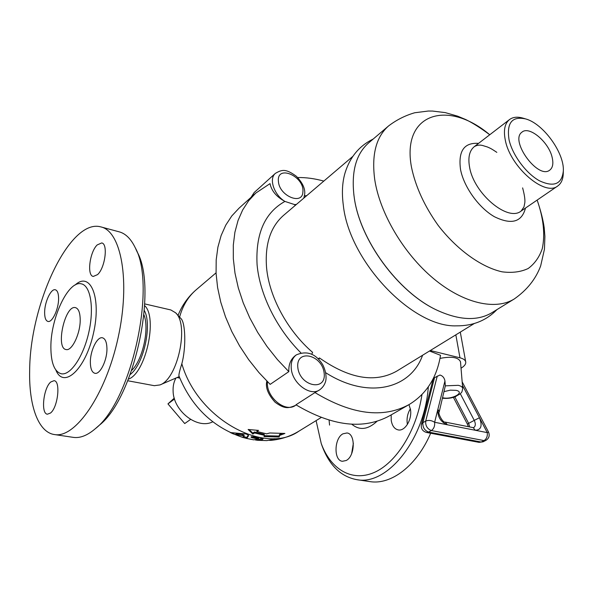 <?xml version="1.0" encoding="UTF-8"?>
<svg xmlns="http://www.w3.org/2000/svg" width="593" height="593" viewBox="0 0 593 593"><rect width="100%" height="100%" fill="white"/><g stroke="black" fill="none" stroke-linecap="round" stroke-linejoin="round"><path stroke-width="0.89" d="M421.957 394.59C416.642 430.711 396.065 463.266 373.812 472.643C351.516 482.131 330.486 469.026 321.221 443.475L316.091 420.622M346.179 460.509L342.376 461.287C333.562 460.583 334.096 438.279 342.939 433.817L346.972 432.972C355.711 433.668 355.14 456.247 346.179 460.509M408.955 404.648L410.475 409.489C412.298 419.451 404.915 431.571 398.162 429.895C394.464 428.991 392.151 425.841 391.232 420.459L391.18 414.885M321.599 444.535L322.147 446.092C329.411 465.483 340.938 476.668 356.734 479.648C386.977 485.971 424.603 439.813 428.316 386.866M329.56 425.092L329.1 420.237M430.681 433.238C416.746 465.861 391.113 485.141 369.921 481.612L369.513 481.553M410.363 408.822C407.628 413.299 406.59 418.206 407.258 423.535L407.413 424.432M353.361 443.208L351.649 453.66M143.958 314.853C149.606 328.633 142.735 359.951 131.705 370.38M101.262 227.008L118.963 231.774C125.449 233.434 130.853 238.705 135.16 247.577C156.737 285.478 131.75 400.861 95.273 428.746L99.179 425.337C134.174 398.518 157.96 288.658 137.272 252.166L135.664 248.675M95.273 428.746C87.453 435.432 80.166 438.316 73.413 437.382L73.095 437.33M29.657 370.655C29.85 303.705 69.967 217.994 100.832 226.897C121.224 231.085 130.645 281.156 118.066 337.914C105.717 394.723 75.37 438.486 54.556 434.565C38.174 432.423 28.827 405.449 29.657 370.655M80.203 319.486C80.529 333.266 71.968 351.338 66.097 349.551C55.245 348.395 65.082 304.543 75.459 307.641C78.461 308.523 80.04 312.467 80.203 319.486M50.872 347.179C50.635 317.863 68.462 280.015 81.389 283.854C90.544 285.581 94.317 307.834 88.861 332.124C83.531 356.445 70.493 375.673 61.301 373.783C54.437 371.767 50.961 362.901 50.872 347.179M58.596 298.509C58.737 308.931 52.243 322.822 47.959 321.443C45.757 320.776 44.645 317.789 44.631 312.504C44.571 302.126 50.968 288.398 55.305 289.769C57.439 290.422 58.537 293.335 58.596 298.509M97.563 274.611L93.279 276.442C86.697 275.663 89.713 251.906 97.2 244.924L101.699 242.945C108.26 243.641 105.154 267.88 97.563 274.611M90.358 362.664C90.032 351.056 97.148 336.305 102.448 337.795C105.213 338.573 106.71 342.035 106.933 348.173C107.363 359.825 100.143 374.783 94.902 373.293C92.041 372.493 90.529 368.95 90.358 362.664M50.798 381.974L54.045 380.684C60.82 380.847 57.973 407.435 50.487 413.039L47.44 414.196C40.62 413.929 43.415 387.829 50.798 381.974M174.275 398.118L167.952 403.892L184.719 423.55L190.553 419.429M174.535 399L167.952 403.892M437.271 376.058L425.692 421.119L422.898 422.661L434.543 377.659L439.962 375.021C442.682 375.821 444.342 377.8 444.95 380.958L437.908 409.177C437.449 416.753 440.577 421.949 447.3 424.766L434.632 422.275L437.908 409.177L439.228 411.816L445.328 385.85L458.278 385.324C461.072 385.999 462.547 387.073 462.71 388.556L461.932 391.914L460.338 393.796L454.816 396.88M444.95 380.958L445.328 385.85M434.543 377.659L433.135 379.216L421.393 424.425L422.898 422.661C422.572 427.264 424.455 430.399 428.546 432.075L431.363 430.555L484.051 440.592C486.586 438.924 487.661 436.263 487.268 432.623L475.297 430.266L473.192 427.642L445.232 422.105L447.3 424.766L475.297 430.266C481.182 429.977 482.569 425.796 479.455 417.739L474.267 420.378C475.808 423.802 475.608 426.226 473.681 427.649L473.221 427.649M439.984 358.394C451.71 356.163 458.552 357.312 460.509 361.841L462.703 388.489M319.671 389.838C322.429 387.785 324.297 385.294 325.283 382.374C326.35 380.046 326.943 372.871 322.651 364.569C315.735 353.65 306.974 350.411 296.389 354.851C292.49 357.749 290.778 362.286 291.259 368.475C292.201 383.3 310.309 396.769 319.671 389.838L314.972 392.573C351.768 414.729 383.189 418.702 409.237 404.485C426.463 393.945 436.9 377.548 440.532 355.303L429.488 351.012M461.028 368.194C464.415 366.155 465.979 364.087 465.735 361.997C465.357 360.092 463.437 358.698 459.975 357.801L430.281 350.522M325.75 372.752C368.097 399.749 410.645 389.082 422.587 355.251M306.714 195.653L304.461 195.816M295.121 205.519L294.588 204.585L284.914 201.42C276.434 196.772 271.475 190.842 270.037 183.622L255.761 193.096L248.6 200.819L242.648 209.981L238.045 220.492L234.902 232.234L233.308 245.042L233.323 258.726L234.984 273.091L238.297 287.894L243.241 302.882L249.735 317.811L257.688 332.406L266.961 346.401L277.405 359.558L288.821 371.633C288.517 364.369 290.822 358.921 295.737 355.303L296.389 354.851M323.808 181.095C314.868 178.604 306.151 177.411 297.649 177.522M303.801 198.129L304.639 194.474C305.425 188.922 302.675 182.866 296.389 176.306C285.522 168.345 281.905 169.642 275.374 173.371C268.629 178.76 274.033 194.904 284.914 201.42C264.782 212.657 255.501 233.746 257.08 264.678C259.719 294.373 276.479 328.47 300.888 352.85M255.761 193.096L239.009 208.21L231.804 215.934L225.807 225.073L221.13 235.532L217.898 247.177L216.193 259.86L216.082 273.395L217.601 287.575L220.759 302.171L225.525 316.936L231.833 331.613L239.602 345.941L248.682 359.677L258.926 372.56L270.156 384.375L288.821 371.633M314.972 392.573L295.951 404.811C332.317 426.36 363.561 430.007 389.683 415.745L409.237 404.485M311.748 354.266L312.607 352.375C287.36 330.657 269.052 296.567 266.539 267.347C264.849 244.101 270.534 226.771 283.587 215.348L352.887 156.337M318.182 358.802L319.457 357.942L318.789 359.425M319.457 357.942C349.336 378.838 375.08 383.234 396.702 371.144L474.274 323.526M175.802 313L180.902 318.5C185.401 322.362 186.321 347.305 181.829 363.761C179.694 370.484 178.723 374.524 178.93 375.88L178.953 375.925M279.666 435.41L279.14 437.019L264.048 436.596L264.293 435.284L254.575 432.964L252.87 434.061L248.133 429.48L258.57 430.407L256.851 431.504L266.583 433.839L269.778 432.979L284.899 433.446L279.666 435.41L279.577 434.447L279.051 436.055L264.219 435.685M457.411 325.853L456.528 325.846C412.417 327.699 348.995 261.224 343.295 205.074C341.679 192.777 342.309 181.91 345.178 172.489L345.445 171.644M552.179 157.538C553.595 163.72 552.72 167.967 549.57 170.265C537.844 179.479 509.535 140.489 521.922 132.195C529.156 125.412 548.91 142.135 552.179 157.538M353.806 194.185L354.117 196.557C359.306 239.446 397.999 292.423 437.123 310.25L438.568 310.925M525.087 118.748L523.293 118.229C517.615 116.524 513.012 116.969 509.491 119.571C504.695 123.514 503.316 130.46 505.362 140.415C510.41 167.211 545.011 196.846 557.716 186.002C561.282 183.452 563.128 179.212 563.268 173.289L563.328 171.421M509.053 139.785C506.474 122.87 512.048 115.924 525.783 118.956C543.225 123.707 564.225 152.638 563.35 170.702C562.023 184.164 554.055 187.529 539.467 180.791C526.095 173.467 512.404 155.018 509.053 139.785M514.264 298.968L491.923 312.689C477.639 321.191 459.449 320.413 437.345 310.354C398.111 292.475 359.291 239.327 354.088 196.32L353.977 195.52C351.249 171.392 356.141 153.854 368.653 142.906L388.615 125.909C396.576 119.86 405.278 115.479 414.722 112.759L428.257 111.039L432.542 111.061L445.254 112.611L457.633 116.161L465.646 119.512C472.569 122.862 480.604 127.947 489.744 134.759C448.138 99.402 401.335 112.826 411.468 167.115C415.523 186.647 424.425 206.075 438.175 225.407C457.04 249.816 481.301 267.198 502.049 271.816C512.048 273.114 520.758 272.009 528.178 268.51C534.656 263.744 539.356 257.125 542.276 248.645C545.241 234.524 543.529 218.335 537.147 200.078C540.809 210.871 543.158 220.085 544.196 227.705L544.9 236.362L544.448 249.23L540.675 265.879C535.79 279.036 526.984 290.073 514.264 298.968C495.466 310.658 463.252 303.468 433.387 278.465C403.551 253.493 379.787 213.139 374.732 179.568C371.455 154.773 376.088 136.887 388.615 125.909M212.739 421.801C197.565 429.747 173.252 411.112 173.097 390.995C172.904 386.102 173.853 381.788 175.958 378.037M128.429 379.135C145.722 373.345 157.938 317.589 144.655 305.64M144.736 303.912L170.851 309.961L175.595 312.778C189.367 324.66 177.685 379.075 159.984 384.924L154.284 385.687M144.336 310.539C152.364 324.868 143.676 364.473 130.223 374.494M262.706 438.383L258.452 439.339M258.385 438.368L251.506 436.611M253.559 439.821L258.644 439.191L251.899 437.671L250.98 437.093L254.175 436.507L261.32 437.96L263.107 438.864L262.395 439.539L257.518 440.31L255.301 439.932M244.101 435.907L244.042 434.973L242.47 434.447L236.155 433.713M244.108 436.003L233.457 433.98L230.277 432.527L242.233 433.683C245.613 433.557 247.718 434.239 248.534 435.729L246.777 438.449L242.641 437.389L244.108 436.003M248.334 435.247L246.695 437.397L246.036 437.263M273.432 438.753L272.002 439.168M257.518 440.31L266.902 440.606L275.263 438.813L270.742 440.369L269.037 440.295M279.14 437.019L279.051 436.055M281.705 433.653L279.577 434.447M264.293 435.284L264.211 434.335L254.493 432L252.788 433.098L249.127 429.606M254.575 432.964L254.493 432M256.851 431.504L257.103 430.325M252.87 434.061L252.788 433.098M179.212 376.629L159.984 384.924M351.797 424.21C359.521 430.711 367.956 429.71 377.104 421.208M55.898 370.121C63.644 389.453 85.6 369.395 93.472 333.303C101.685 297.323 90.329 270.756 75.089 285.048M444.246 391.58L450.354 390.157L456.106 390.357C465.75 392.299 451.436 400.075 442.719 397.733M460.338 393.796L474.267 420.378L468.648 423.35L454.831 396.91M462.444 385.339L487.268 432.623L488.506 432L462.155 381.825M469.671 426.945L468.648 423.35L467.358 424.069L468.344 426.678M434.632 422.275C434.965 426.041 433.876 428.798 431.363 430.555C427.271 428.872 425.381 425.73 425.692 421.119C428.531 419.918 431.511 420.304 434.632 422.275M485.889 440.377L483.043 441.815L481.212 442.03L484.051 440.592L485.889 440.377C489.069 438.338 489.944 435.544 488.506 432M481.212 442.03L428.546 432.075L426.493 432.453L479.122 442.371L481.212 442.03M455.839 334.837L459.975 357.801M296.396 204.444L294.588 204.585M302.882 191.976C304.817 176.314 276.294 163.905 278.436 181.614C279.362 196.016 302.46 205.578 302.882 191.976M251.039 197.358L254.123 192.577L251.491 196.95M297.812 367.438C295.855 348.551 322.214 354.577 324.149 373.079C326.61 391.899 299.761 386.532 297.812 367.438M296.166 404.952L295.418 405.434C285.166 413.084 265.79 396.806 267.443 381.707M179.597 317.092C182.726 305.662 188.278 296.544 196.253 289.718L216.052 272.854M321.102 417.546L298.939 431.155C264.782 455.446 197.751 419.214 181.829 363.761M522.618 187.892C524.494 194.86 525.22 199.856 524.79 202.888L523.96 206.95L521.091 211.071C508.001 222.108 474 193.726 469.619 167.374C467.825 157.582 469.389 150.666 474.311 146.634C476.972 145.07 479.774 144.699 482.724 145.537L487.394 146.975C490.292 148.354 490.107 147.842 496.823 152.357M478.536 143.38C464.052 142.379 458.055 151.111 460.546 169.598C463.904 187.025 478.862 207.839 494.406 216.719C511.433 225.073 521.796 222.19 525.494 208.061M262.395 439.539L262.314 438.583M251.899 437.671L251.825 436.707M258.2 438.99L258.118 438.034M242.544 435.432L242.47 434.447M233.457 433.98L233.412 433.275M248.504 435.966L248.46 435.455M246.777 438.449L246.695 437.397M274.9 439.139L274.848 438.627M321.221 443.475L322.147 446.092M369.921 481.612L356.734 479.648M54.556 434.565L73.413 437.382M455.965 396.48C451.866 398.133 447.411 398.718 442.593 398.244M439.228 411.816C437.515 412.735 442.704 423.002 445.232 422.105M467.358 424.069L453.4 397.354M479.122 442.371L483.043 441.815M421.393 424.425C420.793 428.554 422.49 431.23 426.493 432.453M432.327 382.322L431.971 380.973M465.735 361.997L460.287 332.11M254.123 192.577L275.374 173.371M295.418 405.434C288.635 408.229 284.981 409.444 275.159 402.284C268.036 394.456 265.264 387.399 266.85 381.114M345.178 172.489C350.115 156.9 359.447 145.752 373.19 139.044M456.528 325.846C472.873 325.98 486.364 320.554 497.001 309.568M509.491 119.571L474.311 146.634M557.716 186.002L521.091 211.071M127.777 380.758L154.425 385.709M258.644 439.191L258.563 438.234M244.116 435.959L244.042 434.973M243.76 436.648L246.214 437.308M177.055 377.563L179.79 378.089M253.693 439.843L245.947 438.294M242.641 437.389C212.717 427.182 191.48 406.679 178.93 375.88M270.742 440.369C280.971 439.428 290.37 436.359 298.939 431.155M178.041 315.417C182.095 305.247 188.166 296.685 196.253 289.718"/></g></svg>
